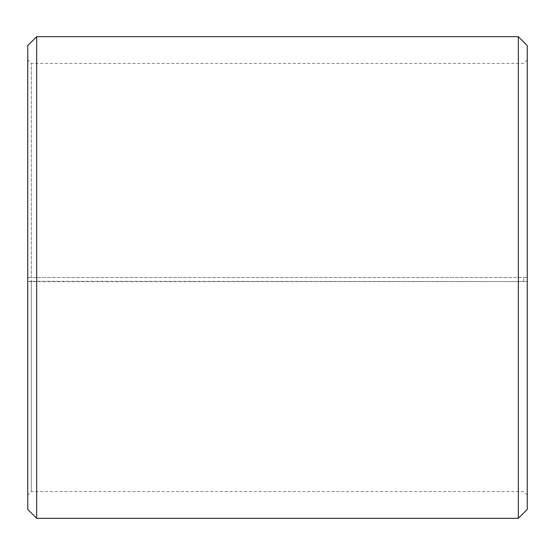 <?xml version="1.0" encoding="UTF-8"?>
<svg xmlns="http://www.w3.org/2000/svg" width="555" height="555" viewBox="0 0 555 555"><rect width="100%" height="100%" fill="white"/><g stroke="black" fill="none" stroke-linecap="round" stroke-linejoin="round"><path stroke-width="0.42" stroke-dasharray="2.77 2.08" d="M31.316 281.239L27.75 281.545L36.672 281.704L527.25 281.545L31.316 281.239L31.316 491.57L31.316 63.43L31.316 277.5L27.75 277.5L527.25 277.5L31.316 277.5M523.684 281.239L523.684 277.5M27.75 281.302L27.75 45.586M27.75 281.545L27.75 509.414M36.672 281.704L36.672 518.328M36.672 36.672L36.672 277.5M518.328 281.704L518.328 518.328M518.328 36.672L518.328 277.5M527.25 281.545L527.25 509.414M527.25 45.586L527.25 281.302M527.25 59.864L523.684 63.43L31.316 63.43L27.75 59.864M527.25 495.136L523.684 491.57L31.316 491.57L27.75 495.136"/><path stroke-width="0.83" d="M27.75 509.414L27.75 45.586L36.672 36.672L36.672 518.328L27.75 509.414M518.328 36.672L527.25 45.586L527.25 509.414L518.328 518.328L518.328 36.672L36.672 36.672M518.328 518.328L36.672 518.328"/></g></svg>

